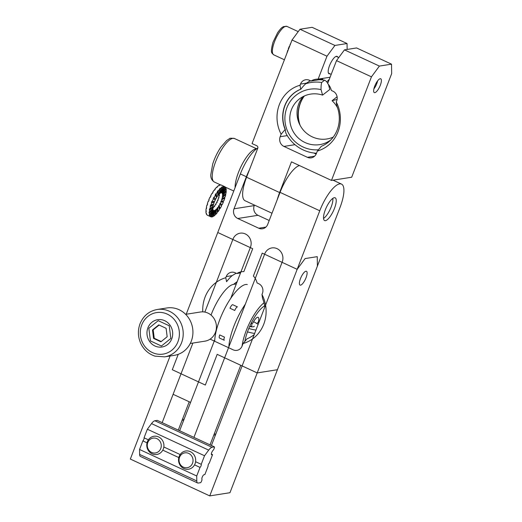<?xml version="1.0" encoding="UTF-8"?>
<svg xmlns="http://www.w3.org/2000/svg" width="522" height="522" viewBox="0 0 522 522"><rect width="100%" height="100%" fill="white"/><g stroke="black" fill="none" stroke-linecap="round" stroke-linejoin="round"><path stroke-width="0.78" d="M290.839 43.104A16.593 5.213 114.9 0 0 289.958 44.905L289.958 44.905M289.593 46.334L289.364 46.223A16.593 5.213 114.9 0 0 288.294 48.872L288.568 49.003M288.066 50.295L287.837 50.19A16.593 5.213 114.9 0 0 287.067 52.735L287.113 52.755M288.164 50.047L287.837 50.19M256.185 148.9A23.973 7.53 -65.1 0 1 256.452 148.907A23.973 7.53 -65.1 0 0 246.038 157.801A23.973 7.53 -65.1 0 0 235.109 187.535A23.973 7.53 -65.1 0 1 242.652 163.353A23.973 7.53 -65.1 0 1 256.185 148.9M210.04 444.848L240.746 365.276L210.04 444.848M178.276 430.115L189.212 401.777L178.276 430.115M234.587 284.196L234.861 283.485L234.587 284.196M254.436 205.081L254.24 205.603A7.373 6.851 -99 0 0 257.985 215.299L269.202 220.499L257.985 215.299A7.373 6.851 -99 0 1 254.24 205.603L254.436 205.081M339.979 207.586L229.961 492.703L209.746 495.9L130.337 459.066L170.107 355.997L130.337 459.066L209.746 495.9L319.764 210.784A27.659 8.685 -65.1 0 1 341.512 184.096A27.659 8.685 -65.1 0 1 339.979 207.586L229.961 492.703L209.746 495.9L319.764 210.784A27.659 8.685 -65.1 0 1 341.512 184.096A27.659 8.685 -65.1 0 1 339.979 207.586M234.019 208.8A7.373 6.851 -99 0 0 237.764 218.496L257.985 215.299L237.764 218.496L258.729 228.218A7.373 6.851 -99 0 0 262.488 228.76A7.373 6.851 -99 0 0 267.688 224.421L280.06 192.364A27.659 8.685 -65.1 0 1 299.458 165.559A27.659 8.685 -65.1 0 0 280.06 192.364L267.688 224.421A7.373 6.851 -99 0 1 262.488 228.76A7.373 6.851 -99 0 1 258.729 228.218L237.764 218.496A7.373 6.851 -99 0 1 234.019 208.8L246.384 176.749A27.659 8.685 114.9 0 1 249.503 169.643A27.659 8.685 114.9 0 0 246.384 176.749L234.019 208.8L254.24 205.603L234.019 208.8M211.41 445.488L282.213 261.985A10.14 9.422 -99 0 0 280.849 251.787A10.14 9.422 -99 0 0 271.897 247.917A10.14 9.422 -99 0 0 264.745 253.881L193.936 437.384L264.745 253.881A10.14 9.422 -99 0 1 271.897 247.917A10.14 9.422 -99 0 1 280.849 251.787A10.14 9.422 -99 0 1 282.213 261.985L211.41 445.488M257.848 147.961A27.659 8.685 114.9 0 0 240.355 173.943L246.384 176.749L240.355 173.943L186.217 314.244L240.355 173.943A27.659 8.685 114.9 0 1 257.848 147.961M250.449 247.252A10.14 9.422 -99 0 0 249.085 237.053A10.14 9.422 -99 0 0 240.133 233.184A10.14 9.422 -99 0 0 232.982 239.148L204.839 312.084L232.982 239.148A10.14 9.422 -99 0 1 240.133 233.184A10.14 9.422 -99 0 1 249.085 237.053A10.14 9.422 -99 0 1 250.449 247.252L230.744 298.336L250.449 247.252M179.646 430.748L214.783 339.692L179.646 430.748M192.886 343.058L162.172 422.644L192.886 343.058M334.452 208.461A12.541 3.935 114.9 0 0 335.15 197.812A12.541 3.935 114.9 0 0 334.295 197.714A12.541 3.935 114.9 0 0 325.774 208.715A12.541 3.935 114.9 0 0 324.593 220.558A12.541 3.935 114.9 0 0 334.452 208.461A12.541 3.935 114.9 0 0 335.15 197.812A12.541 3.935 114.9 0 0 334.295 197.714A12.541 3.935 114.9 0 0 325.774 208.715A12.541 3.935 114.9 0 0 324.593 220.558A12.541 3.935 114.9 0 0 334.452 208.461M323.529 218.411A12.195 3.83 114.9 0 0 327.327 214.366A12.195 3.83 114.9 0 0 332.821 198.386M327.79 83.213A34.152 7.119 75.6 0 0 324.619 80.179A35.959 35.026 -128 0 0 318.896 79.788M310.707 80.877A35.959 35.026 -128 0 0 309.102 81.328M328.429 84.433L329.819 89.445L322.576 95.108L321.05 89.601A30.798 30.002 -128 0 0 284.914 117.254A30.798 30.002 -128 0 0 318.433 149.762M337.108 99.415L332.077 100.707A25.813 25.147 -128 0 1 337.493 107.708M322.576 95.108A25.813 25.147 -128 0 0 299.282 99.03A25.813 25.147 -128 0 0 295.308 134.761A25.813 25.147 -128 0 0 330.909 139.844M324.619 80.179L321.696 82.463A35.959 35.026 -128 0 0 305.696 83.768M310.407 80.734L306.388 83.161A30.302 9.513 -65.1 0 0 300.855 89.216A30.426 28.266 81 0 0 285.319 129.463A30.302 9.513 -65.1 0 0 286.31 133.971A35.959 35.026 -128 0 0 294.741 144.477A35.959 35.026 -128 0 0 316.502 153.24M321.05 89.601A34.152 7.119 -104.4 0 1 321.696 82.463M303.171 96.544A25.813 25.147 -128 0 0 302.205 128.647A25.813 25.147 -128 0 0 333.238 137.11M337.101 96.772L332.077 100.707M182.178 420.014L183.542 420.647M213.942 434.748L215.305 435.381M182.589 418.951L183.953 419.584M214.353 433.684L215.716 434.317M191.744 467.966A9.22 8.567 -99 0 0 195.117 456.978A9.22 8.567 -99 0 0 185.675 451.001A9.22 8.567 -99 0 0 178.655 461.441A9.22 8.567 -99 0 0 188.553 469.213A9.22 8.567 -99 0 0 191.744 467.966M189.812 466.688A7.517 6.982 -99 0 0 189.251 453.69A7.517 6.982 -99 0 0 179.046 460.45A7.517 6.982 -99 0 0 189.812 466.688M159.98 453.233A9.22 8.567 -99 0 0 163.353 442.245A9.22 8.567 -99 0 0 153.912 436.262A9.22 8.567 -99 0 0 146.891 446.708A9.22 8.567 -99 0 0 156.789 454.479A9.22 8.567 -99 0 0 159.98 453.233M158.042 451.954A7.517 6.982 -99 0 0 157.487 438.956A7.517 6.982 -99 0 0 147.282 445.716A7.517 6.982 -99 0 0 158.042 451.954M373.889 88.897A7.517 2.362 114.9 0 0 377.628 80.845M194.556 464.874L200.03 467.418A1.847 0.581 114.9 0 0 201.035 465.807A1.847 0.581 114.9 0 0 201.224 464.326L195.6 461.716M139.55 449.475L196.722 475.992L196.794 480.951L139.622 454.427L139.55 449.475L142.858 440.894A1.847 0.581 114.9 0 0 143.857 439.283A1.847 0.581 114.9 0 0 144.052 437.801L148.392 439.818M142.858 440.894L147.047 442.839M211.351 454.081L212.558 454.642L211.749 454.766A2.584 0.809 114.9 0 1 211.573 454.747A2.584 0.809 114.9 0 1 211.625 452.802A2.584 0.809 114.9 0 1 213.107 450.31A2.212 0.692 -65.1 0 0 214.444 446.897L212.023 447.276A9.22 2.897 114.9 0 0 208.689 450.127L204.533 455.752L201.224 464.326M196.794 480.951A9.22 2.897 114.9 0 0 197.603 482.974A9.22 2.897 114.9 0 0 198.223 483.046L200.644 482.661A2.212 0.692 114.9 0 0 201.942 479.255A2.584 0.809 114.9 0 1 202.425 476.69A2.584 0.809 114.9 0 1 204.069 474.674L204.878 474.544L208.121 466.139A1.847 0.581 114.9 0 1 208.311 464.658A1.847 0.581 114.9 0 1 209.315 463.047L212.558 454.642M214.444 446.897L157.272 420.373L154.851 420.758A9.22 2.897 114.9 0 0 151.517 423.603L208.689 450.127M139.622 454.427A9.22 2.897 114.9 0 0 140.425 456.45L197.603 482.974M144.052 437.801L147.361 429.228L151.517 423.603M147.361 429.228L204.533 455.752M163.836 446.982L180.155 454.551M162.792 450.14L178.811 457.572M200.03 467.418L196.722 475.992M336.259 102.031A34.047 31.627 81 0 1 317.35 151.034L321.33 146.297A30.426 28.266 81 0 0 336.86 106.044L336.259 102.031L336.703 100.89A7.373 6.851 81 0 0 332.951 91.193L331.359 90.45A14.753 13.702 81 0 0 327.666 83.546L336.507 60.63L344.455 49.871L379.396 66.079L391.526 64.16L356.585 47.952L344.455 49.871M336.507 60.63L371.449 76.838L379.396 66.079M319.268 79.729A36.612 34.015 81 0 1 321.839 79.801L322.094 79.892M321.839 79.801A14.753 13.702 81 0 1 322.772 79.174L311.04 81.027A14.753 13.702 81 0 1 315.764 79.279A14.753 13.702 81 0 1 318.133 79.129L330.1 77.236M326.687 81.817L327.757 80.949A14.753 13.702 81 0 1 329.297 79.305M391.526 64.16L391.663 73.641L351.697 177.219L331.477 180.416L291.459 161.853L279.609 192.553A27.659 8.685 114.9 0 0 277.293 199.528M300.124 125.358A30.426 28.266 81 0 1 304.385 95.963M380.31 85.249A7.621 2.395 114.9 0 0 380.734 78.776A7.621 2.395 114.9 0 0 375.351 84.681A7.621 2.395 114.9 0 0 374.313 92.603A7.621 2.395 114.9 0 0 374.835 92.668A7.621 2.395 114.9 0 0 380.31 85.249M371.449 76.838L331.477 180.416M318.133 79.129L326.974 56.213L292.039 40.005L252.067 143.576L256.837 145.788A1.847 1.716 81 0 1 257.77 148.215L246.573 177.232A27.659 8.685 -65.1 0 0 245.046 200.722L272.008 213.23M294.976 144.679L283.929 146.421L307.432 157.324A7.373 6.851 81 0 0 311.19 157.866A7.373 6.851 81 0 0 316.391 153.527L317.35 151.034M283.929 146.421A7.373 6.851 81 0 1 280.177 136.725L281.143 134.239A34.047 31.627 81 0 1 300.052 85.23L300.652 89.249A30.426 28.266 81 0 0 285.123 129.495L281.143 134.239M306.388 83.161L300.489 84.088L300.052 85.23M300.489 84.088A7.373 6.851 81 0 1 305.69 79.755A7.373 6.851 81 0 1 309.448 80.29L311.04 81.027M299.987 29.239L312.117 27.32L347.058 43.528L334.928 45.447L299.987 29.239L292.039 40.005M304.117 96.081A30.426 28.266 -99 0 0 299.524 124.164M326.974 56.213L334.928 45.447M313.846 153.011L316.149 154.075M347.143 49.446L347.058 43.528M329.924 73.772A9.592 3.008 -65.1 0 1 329.017 73.759A9.592 3.008 -65.1 0 1 329.917 64.702A9.592 3.008 -65.1 0 1 336.442 56.291A9.592 3.008 -65.1 0 1 337.088 56.363A9.592 3.008 -65.1 0 1 337.682 57.048M223.494 200.853A16.593 5.213 -65.1 0 1 223.044 201.968L223.357 202.112A16.593 5.213 -65.1 0 1 222.17 204.748L221.857 204.604A16.593 5.213 -65.1 0 1 221.276 205.753M215.005 210.431L215.423 210.235A9.774 3.067 114.9 0 0 216.212 209.609L215.893 209.466A9.774 3.067 114.9 0 0 216.31 209.061L216.623 209.205A9.774 3.067 114.9 0 0 217.478 208.232L217.165 208.082A9.774 3.067 114.9 0 0 217.596 207.521L217.915 207.671A9.774 3.067 114.9 0 0 218.777 206.412L218.457 206.262A9.774 3.067 114.9 0 0 218.881 205.577L219.194 205.727A9.774 3.067 114.9 0 0 220.003 204.272L221.524 206.04A16.593 5.213 -65.1 0 1 220.153 208.506L219.834 208.356A16.593 5.213 -65.1 0 1 219.338 209.178M218.777 206.412L219.436 209.668A16.593 5.213 -65.1 0 1 217.974 211.802L217.654 211.658A16.593 5.213 -65.1 0 1 217.269 212.167M217.478 208.232L217.237 212.761A16.593 5.213 -65.1 0 1 215.788 214.418L215.469 214.268A16.593 5.213 -65.1 0 1 215.195 214.542M216.212 209.609L215.084 215.103A16.593 5.213 -65.1 0 1 213.739 216.16L213.42 216.017A16.593 5.213 -65.1 0 1 213.237 216.134M213.328 210.412L213.57 210.529A9.774 3.067 114.9 0 0 213.713 210.614A9.774 3.067 114.9 0 0 214.079 210.699L213.766 210.555A9.774 3.067 114.9 0 0 214.059 210.542L214.379 210.686A9.774 3.067 114.9 0 0 215.051 210.451L213.113 216.532A16.593 5.213 -65.1 0 1 211.971 216.93L211.651 216.78A16.593 5.213 -65.1 0 1 211.527 216.8M214.079 210.699L211.462 216.956A16.593 5.213 -65.1 0 1 210.842 216.8A16.593 5.213 -65.1 0 1 210.601 216.663L210.281 216.513A16.593 5.213 -65.1 0 1 209.929 216.193L210.249 216.343A16.593 5.213 -65.1 0 1 209.72 215.371L209.407 215.227A16.593 5.213 -65.1 0 1 209.231 214.588L209.55 214.731A16.593 5.213 -65.1 0 1 209.394 213.159L209.081 213.015A16.593 5.213 -65.1 0 1 209.1 212.095L209.413 212.239A16.593 5.213 -65.1 0 1 209.648 210.17L209.329 210.02A16.593 5.213 -65.1 0 1 209.537 208.885L209.857 209.028A16.593 5.213 -65.1 0 1 210.451 206.601L210.138 206.451A16.593 5.213 -65.1 0 1 210.523 205.179L210.836 205.329A16.593 5.213 -65.1 0 1 211.762 202.706L211.443 202.556A16.593 5.213 -65.1 0 1 211.978 201.231L212.297 201.375A16.593 5.213 -65.1 0 1 213.485 198.738L213.165 198.595A16.593 5.213 -65.1 0 1 213.818 197.303L214.131 197.453A16.593 5.213 -65.1 0 1 215.508 194.987L215.188 194.837A16.593 5.213 -65.1 0 1 215.906 193.675L216.219 193.819A16.593 5.213 -65.1 0 1 217.681 191.685L217.367 191.541A16.593 5.213 -65.1 0 1 218.098 190.582L218.418 190.732A16.593 5.213 -65.1 0 1 219.866 189.075L219.553 188.925A16.593 5.213 -65.1 0 1 220.258 188.24L220.578 188.39A16.593 5.213 -65.1 0 1 221.915 187.326L221.602 187.183A16.593 5.213 -65.1 0 1 222.228 186.811L222.548 186.961A16.593 5.213 -65.1 0 1 223.69 186.563L223.37 186.413A16.593 5.213 -65.1 0 1 223.879 186.387L224.192 186.537A16.593 5.213 -65.1 0 1 224.812 186.687A16.593 5.213 -65.1 0 1 225.06 186.83L222.085 192.964A9.774 3.067 114.9 0 0 221.941 192.879A9.774 3.067 114.9 0 0 221.576 192.788L221.328 192.67M225.015 186.915A16.593 5.213 -65.1 0 1 225.093 187L225.406 187.15A16.593 5.213 -65.1 0 1 225.935 188.116L222.6 193.721A9.774 3.067 114.9 0 0 222.294 193.147L221.974 193.003A9.774 3.067 114.9 0 0 221.778 192.82L222.085 192.964M225.752 188.429A16.593 5.213 -65.1 0 1 225.791 188.612L226.104 188.755A16.593 5.213 -65.1 0 1 226.261 190.328L222.796 195.026A9.774 3.067 114.9 0 0 222.705 194.099L222.385 193.949A9.774 3.067 114.9 0 0 222.287 193.571L222.6 193.721M225.935 190.765A16.593 5.213 -65.1 0 1 225.922 191.104L226.241 191.248A16.593 5.213 -65.1 0 1 226.013 193.323L222.646 196.787A9.774 3.067 114.9 0 0 222.783 195.567L222.463 195.417A9.774 3.067 114.9 0 0 222.476 194.876L222.463 195.417M225.595 193.753A16.593 5.213 -65.1 0 1 225.484 194.315L225.804 194.458A16.593 5.213 -65.1 0 1 225.204 196.892L222.17 198.889A9.774 3.067 114.9 0 0 222.522 197.453L222.209 197.309A9.774 3.067 114.9 0 0 222.326 196.637L222.646 196.787M224.76 197.185A16.593 5.213 -65.1 0 1 224.499 198.014L224.819 198.164A16.593 5.213 -65.1 0 1 223.892 200.787L221.4 201.179A9.774 3.067 -65.1 0 0 221.948 199.639L221.628 199.489A9.774 3.067 114.9 0 0 221.857 198.738L222.17 198.889M210.842 216.8L207.351 215.181A16.593 5.213 -65.1 0 1 207.103 215.038L207.423 215.188A16.593 5.213 -65.1 0 1 207.071 214.868L206.751 214.718A16.593 5.213 -65.1 0 1 206.229 213.752L206.542 213.903A16.593 5.213 -65.1 0 1 206.373 213.257L206.053 213.113A16.593 5.213 -65.1 0 1 205.903 211.54L206.223 211.684A16.593 5.213 -65.1 0 1 206.242 210.764L205.922 210.62A16.593 5.213 -65.1 0 1 206.151 208.546L206.471 208.696A16.593 5.213 -65.1 0 1 206.679 207.56L206.36 207.41A16.593 5.213 -65.1 0 1 206.96 204.983L207.28 205.126A16.593 5.213 -65.1 0 1 207.658 203.854L207.345 203.704A16.593 5.213 -65.1 0 1 208.271 201.081L208.585 201.231A16.593 5.213 -65.1 0 1 209.12 199.906L208.8 199.756A16.593 5.213 -65.1 0 1 209.994 197.12L210.307 197.27A16.593 5.213 -65.1 0 1 210.953 195.978L210.64 195.835A16.593 5.213 -65.1 0 1 212.01 193.362L212.33 193.512A16.593 5.213 -65.1 0 1 213.041 192.35L212.728 192.2A16.593 5.213 -65.1 0 1 214.19 190.067L214.503 190.21A16.593 5.213 -65.1 0 1 215.24 189.258L214.92 189.108A16.593 5.213 -65.1 0 1 216.376 187.457L216.695 187.6A16.593 5.213 -65.1 0 1 217.4 186.915L217.08 186.765A16.593 5.213 -65.1 0 1 218.424 185.708L218.744 185.852A16.593 5.213 -65.1 0 1 219.37 185.486L219.051 185.336A16.593 5.213 -65.1 0 1 220.193 184.938L220.512 185.088A16.593 5.213 -65.1 0 1 221.015 185.062L220.702 184.912A16.593 5.213 -65.1 0 1 221.315 185.069L224.812 186.687M213.42 216.017L214.588 211.912M215.051 210.451L214.731 210.307A9.774 3.067 114.9 0 0 215.103 210.085M214.203 201.505A9.774 3.067 114.9 0 0 213.942 202.164L211.443 202.556M213.485 198.738L215.273 199.978A9.774 3.067 114.9 0 0 214.568 201.531L212.297 201.375M212.793 208.024L213.035 208.134A9.774 3.067 114.9 0 0 213.452 207.73L213.133 207.586A9.774 3.067 114.9 0 0 213.987 206.614L214.307 206.758A9.774 3.067 114.9 0 0 214.738 206.197L214.418 206.046A9.774 3.067 114.9 0 0 215.279 204.794L215.599 204.937A9.774 3.067 114.9 0 0 216.023 204.252L215.703 204.109A9.774 3.067 114.9 0 0 216.513 202.653L216.826 202.797A9.774 3.067 114.9 0 0 217.211 202.04L216.891 201.89A9.774 3.067 114.9 0 0 217.589 200.344L217.909 200.487A9.774 3.067 114.9 0 0 218.222 199.704L217.909 199.561A9.774 3.067 114.9 0 0 218.45 198.014L218.77 198.164A9.774 3.067 114.9 0 0 218.992 197.414L218.679 197.264A9.774 3.067 114.9 0 0 219.031 195.835L219.344 195.978A9.774 3.067 114.9 0 0 219.468 195.313L219.155 195.163A9.774 3.067 114.9 0 0 219.286 193.943L219.37 193.845M215.508 194.987L216.46 197.766A9.774 3.067 114.9 0 0 215.651 199.215L215.332 199.071A9.774 3.067 114.9 0 0 214.979 199.776M217.681 191.685L217.739 195.822A9.774 3.067 114.9 0 0 216.884 197.081L216.565 196.931A9.774 3.067 114.9 0 0 216.31 197.336M219.866 189.075L219.031 194.282A9.774 3.067 114.9 0 0 218.176 195.261L217.857 195.111A9.774 3.067 114.9 0 0 217.733 195.267M221.915 187.326L220.238 193.257A9.774 3.067 114.9 0 0 219.449 193.877L219.129 193.734A9.774 3.067 114.9 0 0 219.116 193.74M223.69 186.563L221.276 192.801A9.774 3.067 114.9 0 0 220.604 193.036L220.336 192.912M220.003 204.272L219.69 204.128A9.774 3.067 114.9 0 0 220.069 203.365L220.388 203.515A9.774 3.067 114.9 0 0 221.087 201.962L220.767 201.812A9.774 3.067 -65.1 0 0 221.08 201.035L221.4 201.179M212.793 209.648L213.054 209.772A9.774 3.067 114.9 0 0 213.367 210.34L210.249 216.343M219.286 193.943L219.605 194.093A9.774 3.067 114.9 0 0 219.618 193.727M212.552 208.324L212.865 208.467A9.774 3.067 114.9 0 0 212.956 209.394L209.55 214.731M212.715 206.418A9.774 3.067 114.9 0 0 212.695 206.555L213.009 206.705A9.774 3.067 114.9 0 0 212.872 207.926L209.413 212.239M213.276 204.076A9.774 3.067 114.9 0 0 213.165 204.454L213.485 204.604A9.774 3.067 114.9 0 0 213.133 206.033L209.857 209.028M213.942 202.164L214.255 202.308A9.774 3.067 114.9 0 0 213.713 203.854L210.836 205.329M217.08 186.765L216.969 187.326M214.92 189.108L214.894 189.701M212.728 192.2L212.826 192.69M208.271 201.081L208.669 201.022M206.96 204.983L207.404 204.689M206.151 208.546L206.568 208.115M205.903 211.54L206.223 211.103M213.133 207.586L213.048 208.128M215.332 199.071L213.818 197.303M215.651 199.215L214.131 197.453M216.565 196.931L215.906 193.675M216.884 197.081L216.219 193.819M217.857 195.111L218.098 190.582M218.176 195.261L218.418 190.732M219.129 193.734L220.258 188.24M219.449 193.877L220.578 188.39M209.407 215.227L211.762 211.26M209.72 215.371L213.054 209.772M210.281 216.513L211.991 212.983M210.601 216.663L213.57 210.529M211.651 216.78L213.028 213.217M211.971 216.93L214.379 210.686M213.739 216.16L215.423 210.235M215.469 214.268L216.31 209.061M215.788 214.418L216.623 209.205M217.654 211.658L217.596 207.521M217.974 211.802L217.915 207.671M219.834 208.356L218.881 205.577M220.153 208.506L219.194 205.727M221.857 204.604L220.069 203.365M222.17 204.748L220.388 203.515M223.357 202.112L221.087 201.962M223.044 201.968L220.767 201.812M221.948 199.639L224.819 198.164M221.628 199.489L224.499 198.014M222.522 197.453L225.804 194.458M222.209 197.309L225.484 194.315M222.783 195.567L226.241 191.248M222.946 194.817L225.922 191.104M222.705 194.099L226.104 188.755M223.579 192.083L225.791 188.612M222.294 193.147L225.406 187.15M223.344 190.36L225.093 187M221.576 192.788L224.192 186.537M222.313 190.125L223.879 186.387M220.604 193.036L222.548 186.961M220.754 191.43L222.228 186.811M209.329 210.02L212.695 206.555M209.648 210.17L213.009 206.705M209.081 213.015L212.395 208.526M209.394 213.159L212.865 208.467M210.451 206.601L213.485 204.604M210.138 206.451L213.165 204.454M211.762 202.706L214.255 202.308M219.051 185.336L218.927 185.734M218.45 198.014L218.881 197.792M219.031 195.835L219.449 195.45M215.703 204.109L215.847 204.533M217.589 200.344L217.961 200.363M214.418 206.046L214.431 206.601M254.638 333.454A23.973 4.691 -158.9 0 1 247.467 331.888M253.588 321.669A23.973 4.691 -158.9 0 1 258.136 324.384M255.943 330.08A23.973 4.691 -158.9 0 1 248.772 328.514M249.601 326.583A15.308 2.995 21.1 0 0 254.318 326.185M158.238 320.678L148.829 328.247L150.427 340.918L161.428 346.021L170.838 338.452L169.239 325.78L158.238 320.678M185.656 314.335L200.396 312.006A14.753 13.702 81 0 1 213.42 317.63A14.753 13.702 81 0 1 215.403 332.468A14.753 13.702 81 0 1 205.002 341.147L190.262 343.476M164.652 356.859L174.361 355.325A23.973 22.27 -99 0 0 192.618 328.168A23.973 22.27 -99 0 0 166.877 307.967L157.168 309.5C149.077 311.06 143.367 315.803 140.053 323.718C137.573 330.537 137.886 337.258 140.979 343.9C144.079 349.994 148.744 354.073 154.975 356.141L164.652 356.859A23.973 22.27 -99 0 0 182.909 329.702A23.973 22.27 -99 0 0 157.168 309.5M228.858 346.882A35.959 11.288 -65.1 0 1 245.34 304.176M242.091 346.079A30.798 9.67 -65.1 0 1 264.002 302.806M211.032 315.079A30.798 9.67 -65.1 0 1 233.308 284.412A36.879 36.879 0 0 1 236.277 283.988M214.712 341.271A35.959 11.288 -65.1 0 1 227.155 304.104A35.959 11.288 -65.1 0 1 247.297 284.516M244.857 341.434A25.813 8.104 -65.1 0 1 264.641 305.885M219.508 338.054A3.687 1.155 -65.1 0 1 219.71 334.922L224.473 337.127A3.687 1.155 -65.1 0 0 224.271 340.259L219.508 338.054M229.993 308.261A3.687 1.155 -65.1 0 1 232.642 304.678L237.412 306.884A3.687 1.155 -65.1 0 0 234.763 310.473L229.993 308.261M158.773 324.899L152.496 329.943L153.559 338.393L160.9 341.799L167.17 336.749L166.107 328.305L158.773 324.899L152.496 329.943L153.559 338.393L160.9 341.799L167.17 336.749L166.107 328.305L158.773 324.899L152.496 329.943L153.559 338.393L160.9 341.799L167.17 336.749L166.107 328.305L158.773 324.899M159.112 325.056L153.174 329.839L159.112 325.056L153.174 329.839L154.238 338.289L153.559 338.393L154.238 338.289L161.226 341.532L154.238 338.289L153.559 338.393M154.238 338.289L153.174 329.839L152.496 329.943L153.174 329.839L154.238 338.289L161.226 341.532M153.174 329.839L152.496 329.943M259.003 322.152L258.273 322.263A7.621 2.395 114.9 0 0 258.168 317.324A7.621 2.395 114.9 0 0 252.844 323.125L251.102 323.399M249.627 326.537L251.65 326.217L252.054 323.314M251.65 326.217A7.621 2.395 114.9 0 0 251.48 326.818M258.273 322.263L256.746 323.49M264.804 307.106A30.426 28.266 81 0 0 262.586 298.538L261.985 294.525L262.422 293.384A7.373 6.851 81 0 0 258.677 283.687L257.078 282.95A14.753 13.702 81 0 0 253.385 276.047L262.227 253.124L297.168 269.332L305.116 258.573L317.252 256.654L317.389 266.142L277.423 369.713L257.202 372.91L217.178 354.347L205.329 385.053L172.299 369.726L178.243 354.314M186.217 314.244L217.759 232.499L252.7 248.707L243.852 271.623A14.753 13.702 81 0 0 241.49 271.773A14.753 13.702 81 0 0 236.766 273.528L240.544 272.928M233.902 284.307A30.426 28.266 81 0 1 237.112 281.828M306.029 277.75A7.621 2.395 114.9 0 0 306.453 271.27A7.621 2.395 114.9 0 0 301.077 277.182A7.621 2.395 114.9 0 0 300.039 285.103A7.621 2.395 114.9 0 0 300.555 285.162A7.621 2.395 114.9 0 0 306.029 277.75M297.168 269.332L257.202 372.91M261.985 294.525A34.047 31.627 81 0 1 243.076 343.528L247.056 338.791A30.426 28.266 81 0 0 254.207 334.576M210.125 339.137L233.158 349.825A7.373 6.851 81 0 0 236.91 350.36A7.373 6.851 81 0 0 242.11 346.021L243.076 343.528M202.784 311.856A34.047 31.627 81 0 1 225.772 277.73L226.574 281.71A30.302 9.513 -65.1 0 1 232.114 275.655L226.215 276.588L225.772 277.73M226.215 276.588A7.373 6.851 81 0 1 231.416 272.249A7.373 6.851 81 0 1 235.168 272.784L236.766 273.528M236.133 273.234L232.114 275.655M237.158 281.697A30.426 28.266 -99 0 0 233.693 284.34M280.06 192.364L319.764 210.784L280.06 192.364M258.729 228.218L265.894 227.09L258.729 228.218M223.168 147.191A23.973 7.53 -65.1 0 1 234.502 138.519C231.148 138.076 229.426 138.154 229.334 138.767L226.672 140.503L220.891 147.132C217.433 152.254 214.712 157.866 212.728 163.967L210.784 174.753C210.614 177.976 211.795 180.397 214.327 182.015A23.973 7.53 -65.1 0 1 223.168 147.191M286.924 26.387L283.524 26.589C282.304 27.353 281.358 27.398 277.573 32.788L272.999 42.249C269.92 53.923 271.988 52.768 273.73 54.823A15.673 4.92 -65.1 0 1 275.864 38.53A15.673 4.92 -65.1 0 1 286.924 26.387L298.225 31.627M154.851 420.758L212.023 447.276M279.609 192.553L246.573 177.232M314.596 156.195L307.432 157.324M287.244 135.609L280.177 136.725M141.73 324.952A21.024 19.529 -99 0 0 162.459 354.203A21.024 19.529 -99 0 0 175.314 320.893A21.024 19.529 -99 0 0 141.73 324.952M147.922 327.823A13.833 12.848 -99 0 0 161.559 347.071A13.833 12.848 -99 0 0 170.015 325.154A13.833 12.848 -99 0 0 147.922 327.823A13.833 12.848 -99 0 0 161.559 347.071A13.833 12.848 -99 0 0 170.015 325.154A13.833 12.848 -99 0 0 147.922 327.823A13.833 12.848 -99 0 0 161.559 347.071A13.833 12.848 -99 0 0 170.015 325.154A13.833 12.848 -99 0 0 147.922 327.823M341.512 184.096L333.049 180.168L341.512 184.096M214.327 182.015L220.682 184.958M225.413 187.157L233.758 191.026M234.502 138.519L256.622 148.777M285.893 133.169A36.879 36.879 0 0 0 294.741 144.477M328.423 73.08L331.202 74.365M336.181 56.35L338.778 57.557M273.73 54.823L284.405 59.776M190.582 402.41L173.108 394.306"/></g></svg>
